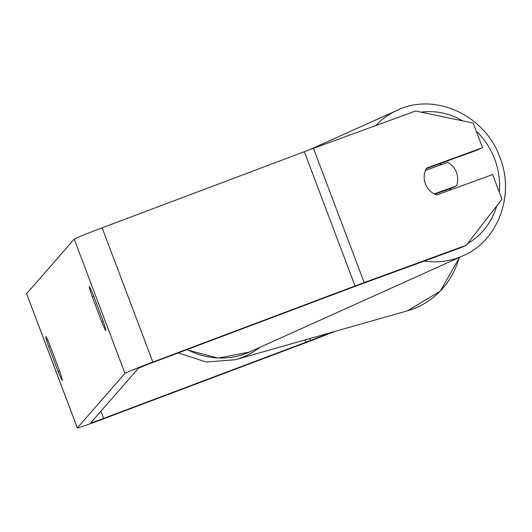 <?xml version="1.0" encoding="UTF-8"?>
<svg xmlns="http://www.w3.org/2000/svg" width="532" height="532" viewBox="0 0 532 532"><rect width="100%" height="100%" fill="white"/><g stroke="black" fill="none" stroke-linecap="round" stroke-linejoin="round"><path stroke-width="0.8" d="M102.829 320.244A17.942 0.878 69.4 0 1 105.821 330.385A17.942 0.878 69.4 0 1 105.802 330.399A17.942 0.878 69.4 0 1 101.652 321.594L92.322 296.896A17.942 0.878 69.4 0 1 89.356 286.741A17.942 0.878 69.4 0 1 93.499 295.546L102.829 320.244M62.251 380.254A17.942 0.878 -110.6 0 0 59.265 370.112L49.935 345.414A17.942 0.878 -110.6 0 0 45.785 336.61A17.942 0.878 -110.6 0 0 48.758 346.764L58.088 371.462A17.942 0.878 -110.6 0 0 62.231 380.267A17.942 0.878 -110.6 0 0 62.251 380.254M331.17 332.493L310.488 340.5A14.357 0.379 -20.7 0 1 305.867 342.269L103.66 418.378A14.357 0.379 -20.7 0 1 90.753 422.854A14.357 0.379 -20.7 0 1 90.766 422.827L138.387 368.324A14.357 0.379 -20.7 0 1 152.332 362.671L354.531 286.562A14.357 0.379 -20.7 0 1 359.093 284.866L461.217 247.56L466.298 245.265L501.935 199.168L492.625 174.536L436.686 194.978A17.942 16.539 -114.3 0 1 426.544 168.125L482.484 147.69L473.174 123.058L415.572 111.022L313.448 148.335L364.174 282.578L466.298 245.265M335.273 331.33L314.585 339.336A28.715 0.751 -20.7 0 1 305.341 342.867L103.135 418.977A28.715 0.751 -20.7 0 1 77.326 427.928A28.715 0.751 -20.7 0 1 77.346 427.881L124.967 373.371A28.715 0.751 -20.7 0 1 152.857 362.073L355.057 285.963A28.715 0.751 -20.7 0 1 364.174 282.578M77.326 427.928L26.6 293.684A28.715 0.751 -20.7 0 1 26.62 293.637L74.241 239.127A28.715 0.751 -20.7 0 1 102.131 227.829L304.331 151.72A28.715 0.751 -20.7 0 1 313.448 148.335M426.232 168.671L477.397 149.977L482.484 147.69M50.234 346.206L48.758 346.764M59.544 370.91L58.088 371.462M93.798 296.337L92.322 296.896M103.115 321.042L101.652 321.594M456.476 172.468A17.942 16.539 -114.3 0 1 456.476 185.834L434.278 193.947A17.942 16.539 -114.3 0 1 425.401 183.819A17.942 16.539 -114.3 0 1 425.401 170.453L447.598 162.346A17.942 16.539 -114.3 0 1 456.476 172.468M449.959 190.124A17.942 16.539 -114.3 0 0 450.757 188.414L456.476 185.834M439.392 163.863A17.942 16.539 -114.3 0 1 441.314 164.641M450.757 188.414L434.844 194.227M259.942 347.316A79.853 76.256 74.1 0 1 235.297 359.745L407.412 310.821A79.853 76.256 -105.9 0 0 459.229 257.488M74.241 239.127L124.967 373.371M26.62 293.637L77.346 427.881M100.94 411.183L103.66 418.378M304.982 339.935L305.867 342.269M309.757 338.578L310.488 340.5M102.131 227.829L152.857 362.073M304.331 151.72L355.057 285.963M424.237 261.066A79.853 73.589 65.7 0 0 462.953 255.812C498.112 240.963 515.069 194.971 499.914 157.419C485.357 115.497 434.97 91.923 397.324 110.21A79.853 73.589 65.7 0 0 375.758 125.572M476.213 131.105A70.882 65.323 -114.3 0 1 494.694 159.154A70.882 65.323 -114.3 0 1 499.329 192.265M496.788 205.824A70.882 65.323 -114.3 0 1 467.621 243.556M186.626 349.763L218.16 358.109L249.535 352.011A79.853 73.589 -114.3 0 1 187.158 349.564M421.005 112.159A70.882 65.323 -114.3 0 1 462.694 120.864M178.247 352.916L206.236 362.019L235.297 359.745M459.582 257.335L440.316 291.144L407.412 310.821M249.535 352.011L462.953 255.812M309.651 149.731L397.324 110.21"/></g></svg>
